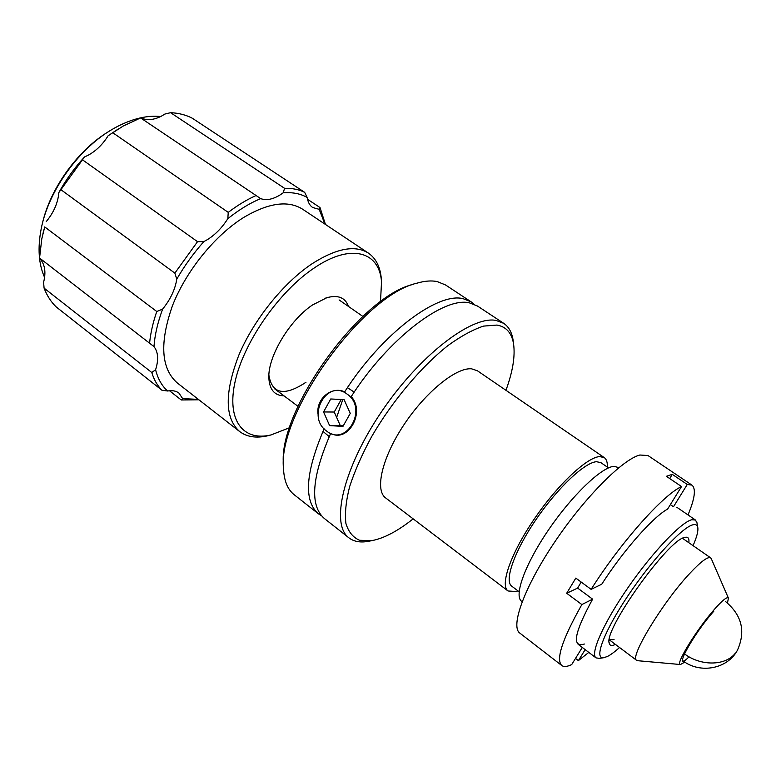 <?xml version="1.0" encoding="UTF-8"?>
<svg xmlns="http://www.w3.org/2000/svg" width="781" height="781" viewBox="0 0 781 781"><rect width="100%" height="100%" fill="white"/><g stroke="black" fill="none" stroke-linecap="round" stroke-linejoin="round"><path stroke-width="1.17" d="M283.454 464.402C277.772 410.962 360.89 295.794 413.413 284.343M318.023 414.067C315.924 398.642 331.808 385.814 344.675 391.847C381.694 333.819 437.536 291.928 463.133 298.684L471.158 301.866L445.56 284.977L437.253 281.59C431.551 280.399 424.893 280.896 417.279 283.093C363.438 294.535 277.382 413.764 283.483 468.473C284.059 480.803 287.623 489.56 294.183 494.724L318.277 513.703C303.497 500.66 305.449 472.368 324.135 428.837M370.36 540.93L367.724 541.448C360.002 542.727 353.734 541.526 348.912 537.836C330.49 524.647 342.791 469.108 381.06 412.417C419.133 355.638 471.636 315.436 496.081 320.435L503.725 323.344C508.743 326.751 511.858 332.325 513.078 340.047L513.439 342.947M503.725 323.344L477.484 306.035L469.527 302.901C444.135 296.311 388.382 338.466 351.216 396.611C365.635 412.104 348.092 443.12 330.705 433.367C311.736 477.093 309.579 505.434 324.222 518.389L348.912 537.836M321.479 515.763L318.277 513.703M505.951 390.305C512.746 371.658 515.284 356.224 513.576 344.011C511.838 333.087 506.322 326.78 497.019 325.062L483.556 326.097C472.905 329.611 461.024 336.113 447.913 345.592C421.076 366.836 392.169 401.219 371.561 436.764C362.033 454.415 354.72 471.041 349.624 486.641C345.954 501.187 344.714 513.449 345.905 523.416C348.433 531.832 352.992 537.455 359.582 540.276L371.844 540.637C383.94 538.363 397.714 531.109 413.169 518.857M517.94 590.866L516.036 591.529L508.031 590.983C499.762 585.291 510.696 553.631 534.048 519.355C557.302 485.05 586.961 457.188 599.671 456.592L604.279 457.607C606.554 459.228 607.559 462.372 607.296 467.058M508.031 590.983L385.629 497.917C374.626 490.097 382.036 457.705 403.884 424.864C425.606 391.984 456.26 367.207 471.607 368.827L477.396 370.76L604.279 457.607M519.121 591.754L511.731 586.16C504.077 580.888 514.201 551.601 535.746 519.951C557.195 488.271 584.627 462.411 596.508 461.708L600.882 462.645L608.516 467.897M599.427 658.354L596.01 657.885C589.909 653.873 603.576 622.887 628.041 587.576C652.428 552.274 681.198 522.069 691.829 519.736L695.5 520.048L697.023 523.133M522.138 601.712L521.61 601.311C513.673 595.874 525.008 564.302 548.535 529.869C571.965 495.408 601.497 467.194 613.895 466.335L618.913 467.624M693.059 545.646C696.935 536.791 698.487 530.611 697.716 527.087C697.169 524.881 695.568 524.119 692.913 524.793C682.213 527.224 652.057 559.733 628.197 595.405C604.23 631.097 593.726 658.979 603.401 657.778L607.296 656.538C610.605 654.888 614.686 651.881 619.548 647.508M615.408 644.403L615.077 644.559C611.767 646.112 609.824 645.682 609.248 643.271C603.147 630.677 668.126 539.456 684.703 537.435L685.796 537.211C688.354 536.996 689.359 538.822 688.813 542.697M336.64 417.405L342.781 399.56M471.158 301.866L474.135 304.258M609.287 639.795L614.051 639.58M42.311 223.893C50.091 188.475 78.022 149.786 109.184 131.237M160.642 116.535C147.336 115.168 132.838 118.546 117.13 126.639L113.518 128.631C79.457 147.619 48.49 190.525 41.198 228.843C37.508 248.007 38.64 264.203 44.595 277.44M108.12 135.767L123.203 126.044L140.58 117.921L260.688 198.618C249.94 203.07 238.986 209.757 227.837 218.67C222.116 227.661 215.322 234.651 207.443 239.611L203.841 241.602L197.534 241.671L82.464 159.802L84.524 156.952L88.175 155.234C96.141 150.86 102.789 144.368 108.12 135.767L118.478 128.855M140.697 117.999L141.39 118.156C147.424 120.625 154.14 119.923 161.55 116.066L164.879 114.055L170.59 112.689L284.587 188.328L283.181 192.819C292.543 192.106 300.539 193.659 307.177 197.486L304.668 192.351C298.908 189.461 292.211 188.123 284.587 188.328M260.688 198.618C266.194 200.649 272.589 199.458 279.881 195.065L283.181 192.819M270.968 434.939L267.795 435.769C256.344 438.414 246.962 437.009 239.669 431.561C224.713 418.274 224.43 392.823 238.82 355.209C253.669 319.8 283.542 282.693 312.254 263.636C336.484 248.251 355.218 244.756 368.447 253.132C375.915 258.345 380.201 266.799 381.294 278.505L381.509 281.775M239.669 431.561L177.326 382.983C161.023 368.661 159.402 342.888 172.484 305.644C186.151 270.665 215.38 234.788 244.394 217.02C268.918 202.728 288.355 200.141 302.706 209.269L368.447 253.132M380.503 301.808L381.519 281.882C379.488 251.726 351.216 242.842 314.528 267.766C279.539 290.893 244.15 341.463 235.276 380.855C226.158 420.412 243.184 441.665 271.066 434.919L289.663 427.676M284.011 395.85C274.561 395.586 269.504 389.651 268.859 378.043C267.629 357.044 289.429 320.278 312.488 304.99L326.849 297.698C338.066 294.652 345.29 297.581 348.521 306.474M268.898 375.261C272.081 394.161 284.44 396.504 305.967 382.28M325.443 224.44L320.015 207.551L319.175 209.318L324.906 224.079M198.891 399.784L181.241 399.97L182.656 398.622L198.384 399.394M161.96 390.246L167.622 390.998C161.892 385.931 157.879 378.844 155.595 369.755L151.778 372.498C154.003 379.791 157.391 385.707 161.96 390.246L56.222 306.953C51.038 301.964 46.997 295.687 44.087 288.13L43.59 282.283C46.138 272.413 44.956 264.564 40.046 258.726L39.675 258.13M149.61 342.898C150.596 333.048 152.978 322.582 156.766 311.502L44.732 226.92L41.793 238.84L39.558 258.033L153.974 346.598C154.794 335.01 157.674 322.514 162.604 309.13L156.766 311.502M203.841 241.602C193.551 253.2 184.531 265.706 176.779 279.129C175.188 289.409 170.463 299.416 162.604 309.13M155.595 369.755C158.748 359.738 158.211 352.016 153.974 346.598M182.656 398.622L178.927 393.077C176.106 390.89 172.328 390.207 167.622 390.998M307.177 197.486C307.909 202.191 309.754 205.54 312.703 207.531L319.175 209.318M255.797 195.65C246.757 199.702 237.57 205.276 228.237 212.373L227.837 218.67M228.237 212.373L112.679 132.672M304.668 192.351L192.302 118.224C185.927 114.895 178.683 113.05 170.59 112.689M320.015 207.551L307.509 199.272M169.497 390.744L181.241 399.97M44.087 288.13L151.778 372.498M44.732 226.92L42.975 233.47M46.225 221.619C53.782 212.471 57.989 202.777 58.858 192.546L60.918 189.695L174.856 273.125L176.779 279.129M174.856 273.125L197.534 241.671M82.464 159.802L60.918 189.695M58.858 192.546C65.994 179.659 74.546 167.788 84.524 156.952M637.784 660.716L636.7 660.375C628.89 658.119 662.737 602.092 689.818 573.371C700.908 561.519 707.859 556.355 710.671 557.868L711.345 558.796M684.83 662.103L680.446 664.524C674.647 665.207 697.365 628.275 715.084 608.594C722.757 600.033 727.199 596.528 728.4 598.09L727.482 603.01M689.047 656.831C671.299 674.628 692.503 634.943 713.854 611.152M561.744 665.5C555.672 659.457 562.379 639.141 581.865 604.562L566.684 593.257L575.812 578.096L591.119 589.362C620.387 542.795 662.786 495.174 681.53 486.543L666.378 476.303L672.275 474.35L687.27 484.454L691.937 485.118L647.976 455.538L639.864 455.011C622.584 459.316 584.266 497.848 554.325 542.59C524.266 587.332 510.218 626.499 519.824 633.098L561.744 665.5C563.853 667.062 567.172 666.749 571.712 664.572L582.284 647.439M688.012 514.923C694.856 498.59 696.164 488.652 691.937 485.118M575.509 658.412L578.379 660.619L588.796 652.399M578.379 660.619L585.164 649.636M581.865 604.562L592.613 599.164C574.25 632.883 571.507 647.84 584.383 644.032M566.684 593.257L577.647 588.093L592.613 599.164M581.181 582.04L577.647 588.093M681.53 486.543L667.618 509.085C653.062 516.915 623.15 550.732 601.751 584.217L591.119 589.362M669.698 478.548L672.275 474.35M687.27 484.454L673.486 506.752L670.371 504.614M326.595 431.034C346.442 447.396 368.427 408.463 347.145 394.122C326.995 378.336 305.879 416.781 326.595 431.034M322.963 431.395L329.221 436.599M354.193 392.111L347.447 387.649M330.724 398.984L323.549 411.948L329.611 425.616L342.957 426.397L350.259 413.374L344.089 399.618L330.724 398.984M341.229 399.481L334.248 412.036L323.549 411.948M334.248 412.036L340.252 425.518L343.357 425.694M340.252 425.518L329.611 425.616M735.136 653.472C725.198 666.008 700.664 666.222 684.42 653.824M371.629 540.677L367.724 541.448M596.01 657.885L578.047 644.218M603.401 657.778L598.519 658.49M685.054 537.348L685.796 537.211M609.141 642.519L609.248 643.271M697.716 527.087L696.857 522.225M695.5 520.048L676.873 507.299M513.576 344.011L513.078 340.047M271.066 434.919L267.795 435.769M324.857 298.371L326.849 297.698M268.869 375.944L268.859 378.043M381.519 281.882L381.294 278.505M636.7 660.375L609.492 639.961M297.971 406.315L274.844 388.967M680.446 664.524L637.472 660.687M728.4 598.09L711.218 558.513M710.671 557.868L682.74 538.48M362.853 316.422L339.1 299.933M682.809 660.706C700.049 674.12 727.482 669.014 737.41 650.251C745.875 631.419 741.911 615.184 725.52 601.536"/></g></svg>
